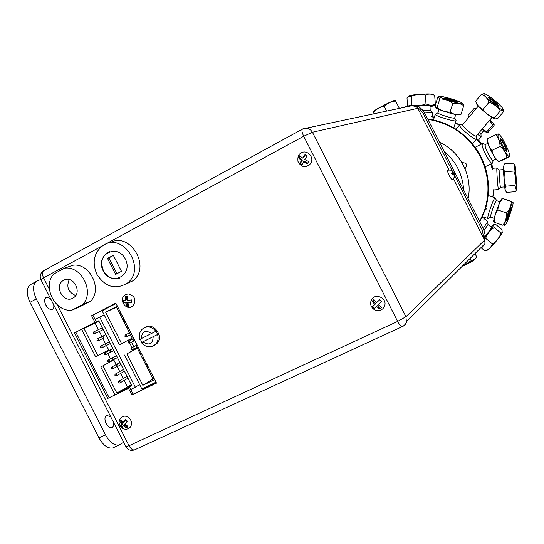 <?xml version="1.0" encoding="UTF-8"?>
<svg xmlns="http://www.w3.org/2000/svg" width="544" height="544" viewBox="0 0 544 544"><rect width="100%" height="100%" fill="white"/><g stroke="black" fill="none" stroke-linecap="round" stroke-linejoin="round"><path stroke-width="0.82" d="M156.502 383.119L131.906 394.964L128.547 388.362L107.848 398.392L74.501 332.887L94.942 322.334L91.582 315.724L115.811 303.13L156.502 383.119M380.066 308.557L379.284 308.761M372.647 301.92L372.892 301.056M300.832 162.751L300.431 162.146M299.615 158.97L299.683 158.182M127.459 304.98L125.854 303.668M125.256 302.824L124.977 302.287M125.419 296.902L125.854 296.412M127.187 427.305L125.412 427.271M121.931 424.646L121.686 424.191M121.598 423.994L121.135 421.342M307.503 163.431L307.156 163.615M306.422 163.282L307.006 162.955M307.374 163.193L306.802 163.465M448.936 169.782L417.806 108.304C416.038 105.536 413.664 104.761 410.679 105.985L306.476 128.146M480.597 248.01L482.215 247.241L485.058 243.576L484.568 240.149L453.499 178.799M449.827 176.664L448.494 174.026M128.547 388.362L129.771 387.607L133.124 394.196L156.427 382.969M131.906 394.964L133.124 394.196M107.848 398.392L129.771 387.607M74.501 332.887L75.84 332.262L109.113 397.623M115.845 303.205L92.888 315.132L96.24 321.722L75.84 332.262M91.582 315.724L92.888 315.132M373.354 301.539L373.313 302.872M378.474 308.176L379.705 308.176M300.533 158.732L300.594 159.705M300.961 161.078L301.342 161.86M126.358 296.813L125.841 298.153M122.699 422.844L122.944 423.402M124.379 425.272L126.385 426.374M102.082 259.352L102.054 260.426M108.297 276.379L109.052 277.161M304.116 162.017L304.504 161.323L307.564 163.316M305.429 154.693L303.647 157.814L303.042 157.42M299.996 156.067L299.037 157.76L302.423 159.963L300.431 163.452L302.104 164.546M307.197 155.829L304.742 159.453L308.598 161.548L307.367 163.703L303.518 161.636L301.974 164.982L299.887 163.622L301.403 160.276L298.486 157.916L299.71 155.761L302.627 158.093L305.102 154.462L307.197 155.829M310.801 163.261C314.854 156.93 306.19 148.6 300.587 153.422C298.418 154.312 297.548 157.005 297.99 161.507C300.92 166.886 304.735 168.042 309.427 164.968L310.801 163.261M305.932 166.593L309.427 164.968M125.902 419.757L124.372 421.641L124.052 421.335M121.047 419.832L120.394 420.634L123.094 423.218L121.02 425.775L122.38 427.081M123.753 426.04L124.753 424.81L127.262 427.21M129.234 418.03C126.201 415.589 123.42 415.528 120.904 417.853C118.361 420.267 118.436 423.47 121.135 427.475C124.508 429.889 127.568 429.787 130.295 427.162C132.274 424.143 131.92 421.097 129.234 418.03M120.659 425.571L122.189 427.366M128.343 428.604L130.295 427.162M126.507 420.396L127.398 421.158L124.698 424.157L128.017 426.312L126.732 427.89L123.393 425.734L121.944 427.863L120.285 426.272L121.727 424.116L119.666 421.117L120.945 419.54L123.032 422.538L125.732 419.56L126.507 420.396M451.098 170L453.37 172.156L452.989 172.292L453.818 173.91L454.288 173.74L454.294 177.126L453.88 174.026L452.397 174.842L451.568 173.21L453.036 172.387L450.758 170.211L451.098 170L447.76 170.17C446.434 170.666 451.064 180.003 452.424 179.561L452.581 179.479M453.88 174.026L452.377 174.767M452.356 174.706L452.744 174.454L451.989 172.978M376.557 306.415L377.312 305.68L380.161 308.652M379.671 299.819L377.216 302.097M373.986 299.56L372.681 300.839L375.55 303.831L372.756 306.558L374.483 308.36M380.793 310.107L382.956 308.72L384.737 305.653C387.348 297.235 373.483 292.359 371.144 300.839C368.512 306.122 375.639 314.248 382.731 308.842L384.737 305.653M380.582 308.237L379.753 309.046L376.489 306.374L374.082 308.768L372.314 306.925L374.721 304.524L372.239 301.199L373.959 299.513L376.448 302.818L379.644 299.785L381.412 301.634L378.243 304.667L381.48 307.374L380.582 308.237M126.426 297.316L125.412 299.928M125.99 302.233L127.289 303.729M126.303 296.398L126.766 299.86L125.331 299.934M123.386 300.492L123.638 302.355L127.078 302.178L127.588 305.946L128.785 305.884M129.275 302.593L129.2 302.07L131.852 301.934M128.085 293.848L125.052 294.984C117.966 299.186 126.412 311.93 133.062 305.912C136.598 299.839 134.939 295.82 128.085 293.848M122.862 300.438L123.447 302.797M131.016 306.986L133.062 305.912M126.528 296.385L127.643 296.303L127.534 300.37L131.607 299.9L131.92 302.226L127.833 302.716L128.976 306.177L126.854 306.286L125.691 302.804L122.896 302.695L122.584 300.37L125.378 300.485L125.521 296.419L126.528 296.385M123.678 442.224L119.163 444.992C114.233 445.672 109.664 442.265 105.441 434.778L98.947 437.838C103.163 445.298 107.753 448.684 112.71 447.991L114.451 447.182M36.237 281.486L31.423 284.111C26.404 286.98 25.908 293.053 29.947 302.342L36.271 298.942L105.441 434.778M29.947 302.342L98.947 437.838M113.472 422.185C114.009 425.19 113.424 427.026 111.717 427.693C109.711 427.972 107.855 426.598 106.148 423.565C104.353 419.295 104.604 416.548 106.896 415.31L110.874 417.085M107.046 425.048L105.196 420.981M484.418 239.856L485.017 234.416L483.521 229.208L482.331 230.289L483.772 238.578M403.995 107.406L404.199 107.297C412.134 104.033 418.465 106.1 423.184 113.492L452.078 170.544M452.084 170.558L452.778 171.931M453.016 172.4L453.839 174.032M454.124 174.59L482.331 230.289M423.184 113.492L424.728 113.104L483.521 229.208M424.728 113.104C421.002 106.842 415.65 104.414 408.673 105.822M36.271 298.942C32.218 289.632 32.681 283.56 37.658 280.711L40.861 279.562M53.679 304.742C54.114 307.244 53.584 308.808 52.108 309.441C49.824 309.822 47.695 308.298 45.71 304.878C44.064 301.09 44.268 298.629 46.315 297.493L48.613 297.724L51.082 299.628M47.185 307.102L45.009 303.158M117.613 306.673L116.491 307.251L119.932 314.004M120.448 315.024L123.202 320.436M123.719 321.45L126.466 326.862M126.99 327.876L129.506 332.826M130.451 334.689L132.185 338.089L121.632 343.652L105.638 312.222L117.348 306.156M139.543 352.566L137.306 348.167L135.089 349.268L134.756 348.609M133.804 346.746L131.505 342.217M130.553 340.354L129.989 339.245M140.066 353.58L142.814 358.992M143.33 360.006L146.084 365.412M146.601 366.432L149.348 371.838M149.865 372.851L152.993 378.991L154.122 378.44M137.306 348.167L126.854 353.926L135.089 349.268M154.714 379.603L142.841 385.336L126.854 353.926M142.841 385.336L152.993 378.991M105.638 312.222L116.491 307.251M121.632 343.652L119.388 344.787L102.102 310.814L116.035 303.579M156.026 382.18L141.882 388.994L124.603 355.042M121.74 314.786L121.006 315.207L120.108 314.67L120.02 313.602L120.877 313.092M125.011 321.218L124.277 321.633L123.386 321.103L123.284 320.042L124.148 319.525M128.282 327.644L127.35 328.039L126.555 327.338L126.65 326.305L127.418 325.951M131.553 334.077L130.621 334.465L129.832 333.771L129.914 332.744L130.689 332.384M134.824 340.503L133.892 340.891L133.103 340.211L133.171 339.184L133.96 338.81M138.094 346.936L137.17 347.317L136.374 346.644L136.435 345.624L137.231 345.236M141.365 353.362L140.44 353.743L139.645 353.076L139.692 352.063L140.502 351.669M144.636 359.788L143.711 360.169L142.922 359.509L142.956 358.496L143.772 358.095M147.9 366.214L146.982 366.595L146.193 365.942L146.22 364.936L147.043 364.521M151.171 372.64L150.253 373.021L149.464 372.375L149.478 371.368L150.307 370.947M126.249 336.899L124.977 336.471L125.086 335.097C126.439 334.839 126.888 335.396 126.432 336.777L126.249 336.899M129.513 343.318L128.241 342.897L128.343 341.523C129.69 341.244 130.145 341.795 129.71 343.182L129.513 343.318M132.777 349.731L131.512 349.316L131.594 347.949C132.94 347.65 133.402 348.194 132.981 349.588L132.777 349.731M81.614 329.276L95.601 356.748L97.804 355.64L83.946 328.42L98.736 320.783L131.804 385.764L116.831 393.026L102.979 365.82L100.776 366.914L114.961 394.788M95.084 319.444L99.661 317.07L135.361 387.233L130.723 389.477M97.804 355.64L108.705 349.901L106.461 345.494M83.946 328.42L95.112 323.19L98.396 329.644M99.334 331.493L101.939 336.607M102.891 338.484L105.509 343.618M98.954 321.205L95.112 323.19M116.831 393.026L131.267 384.703M116.178 364.582L113.784 359.89L102.979 365.82M117.232 366.663L119.728 371.566M120.673 373.415L123.284 378.556M124.222 380.399L127.378 386.594M133.341 350.234L133.001 349.574M132.049 347.704L129.737 343.162M128.785 341.292L128.221 340.177M99.661 317.07L104.217 314.969M135.361 387.233L139.638 384.581M113.784 359.89L111.608 360.971L111.425 360.611M110.48 358.754L107.855 353.6M106.91 351.744L106.549 351.036M103.122 338.361L101.857 337.919L101.993 336.552C103.34 336.342 103.768 336.906 103.278 338.252L103.122 338.361M106.712 345.413L105.454 344.984L105.57 343.618C106.916 343.386 107.352 343.944 106.882 345.297L106.712 345.413M110.303 352.471L109.045 352.043L109.154 350.683C110.486 350.431 110.935 350.982 110.486 352.349L110.303 352.471M113.893 359.53L112.642 359.108L112.73 357.748C114.063 357.476 114.519 358.02 114.09 359.394L113.893 359.53M117.484 366.581L116.239 366.166L116.314 364.813C117.64 364.521 118.096 365.058 117.694 366.438L117.484 366.581M94.676 333.785L93.412 333.343L93.561 331.976C94.908 331.786 95.329 332.364 94.819 333.69L94.676 333.785M98.26 340.83L96.995 340.394L97.131 339.028C98.478 338.824 98.906 339.388 98.416 340.728L98.26 340.83M101.844 347.874L100.586 347.439L100.708 346.079C102.048 345.855 102.483 346.412 102.014 347.759L101.844 347.874M105.427 354.919L104.176 354.491L104.278 353.131C105.611 352.886 106.06 353.437 105.611 354.797L105.427 354.919M109.011 361.964L107.766 361.536L107.855 360.182C109.181 359.917 109.63 360.461 109.201 361.828L109.011 361.964M112.594 369.002L111.35 368.587L111.425 367.241C112.751 366.948 113.206 367.492 112.798 368.859L112.594 369.002M116.178 376.047L114.94 375.632L115.002 374.286C116.314 373.98 116.783 374.517 116.396 375.89L116.178 376.047M119.762 383.085L118.524 382.677L118.572 381.337C119.884 381.011 120.353 381.541 119.986 382.922L119.762 383.085M109.684 242.998C129.812 230.574 151.96 267.6 132.423 281.058L125.78 284.199M96.839 274.251C91.814 262.072 93.969 252.43 103.299 245.324C123.454 231.669 146.989 269.511 126.929 283.383C115.158 290.006 105.128 286.96 96.839 274.251M103.183 270.858C94.86 254.918 117.157 242.78 125.331 259.012C133.634 275.176 111.166 286.967 103.183 270.858M109.453 251.525C102.061 255.483 100.069 261.888 103.469 270.749C107.583 277.556 113.036 279.99 119.823 278.052M113.329 255.272L121.489 271.313L115.654 274.414L107.508 258.407L113.329 255.272M113.424 255.462L108.936 257.883L116.987 273.707M107.508 258.407L108.936 257.883M64.41 268.233L53.713 274.054C42.038 286.695 55.27 312.684 72.06 310.1L82.838 304.436L90.862 301.002C102.755 288.606 89.42 262.392 72.685 265.288L64.41 268.233C81.328 265.316 94.846 291.89 82.838 304.436M90.862 301.002L80.199 306.612L72.06 310.1M63.682 280.248C72.814 274.727 82.64 292.012 73.603 297.697L72.808 298.18C63.471 303.688 53.808 285.92 63.213 280.527L63.682 280.248M69.251 279.568C66.13 286.96 68.279 292.284 75.691 295.535M155.91 331.269C152.497 327.168 148.594 326.006 144.208 327.78L142.331 329.1C139.509 331.922 138.652 335.349 139.747 339.395L156.046 331.201L157.692 334.431L141.372 342.625L141.902 342.319L140.284 339.157M141.902 342.319L157.692 334.431M145.418 327.155C154 322.211 164.118 336.838 156.815 343.638L154.258 345.413M462.672 162.459L462.155 162.982M464.787 168.178L465.684 168.014M465.372 168.246L464.923 168.49M462.012 162.744L462.135 162.683C466.8 162.731 467.772 164.648 465.045 168.429L464.977 168.463M479.665 221.598L484.337 210.99C490.246 192.692 488.934 174.719 480.4 157.066C468.785 135.755 451.289 123.189 427.904 119.374M467.446 138.326C477.183 148.029 483.63 159.582 486.778 172.978C489.593 185.796 488.954 198.329 484.86 210.562L479.801 221.857L484.82 210.596C490.715 192.338 489.41 174.406 480.896 156.794C477.312 149.756 472.695 143.487 467.051 137.999L460.904 132.709C450.949 125.195 439.906 120.659 427.768 119.109C439.742 120.612 450.677 125.045 460.557 132.396M492.32 169.429L490.831 163.948M480.944 144.357L477.319 139.794M459.408 125.147L455.355 123.039M434.404 117.028L431.27 116.749M483.602 220.102L485.146 217.566M492.796 197.044L493.83 189.142M484.86 210.562L486.635 208.631M481.739 143.949L478.557 139.964M459.578 124.875L455.41 122.876M434.194 117.715L432.793 117.64M483.718 218.226L484.337 217.287M492.871 197.064L494.088 189.904M492.864 168.266L491.606 163.56M444.094 151.341C456.09 161.446 462.604 174.318 463.644 189.951M439.491 142.263C460.374 151.538 472.988 176.453 468.092 198.737M493.347 160.228L493.163 160.324C491.728 160.936 485.445 149.6 485.112 145.778L485.425 144.541L487.988 143.235M498.311 133.987L495.659 134.66L487.58 138.781L495.659 134.674C498.467 137.843 499.929 141.732 500.038 146.329L491.898 150.443L500.045 146.35C503.724 149.369 506.022 153.061 506.947 157.413L509.354 156.686L501.33 160.704L498.834 161.473C495.183 158.508 492.871 154.836 491.905 150.464L491.898 150.443C489.097 147.22 487.662 143.337 487.58 138.788L487.594 139.067M498.719 161.609L498.318 161.33C495.761 160.589 487.948 145.976 487.499 141.08M506.947 157.413L498.834 161.473L506.947 157.413M504.404 145.438L504.934 144.942M505.111 145.302L504.41 145.452M497.889 135.789L498.59 134.171C501.602 134.994 511.292 154.7 509.361 156.087C508.15 158.46 498.515 141.454 497.889 135.789M507.035 150.511C506.369 146.214 499.671 135.415 500.358 139.767C500.997 144.072 507.797 154.986 507.035 150.511M482.888 143.623L482.514 143.555L482.12 145.098C482.508 149.872 490.375 164.05 492.184 163.268L492.626 162.384M493.394 160.208L493.313 160.29C492.177 161.67 485.452 149.79 485.105 145.765L485.472 144.514L482.732 143.568M500.33 139.584C502.663 141.664 504.621 145.248 506.219 150.328L506.185 151.171M494.183 218.362L490.742 217.178C489.416 217.416 495.516 200.022 496.55 200.634L496.584 200.641M493.932 222.183L493.877 221.918C491.994 222.462 500.657 197.785 501.99 198.818L502.758 198.499L511.326 201.416C511.17 205.72 509.565 209.556 506.505 212.928C506.716 217.552 505.498 221.646 502.846 225.216L494.292 222.265C494.047 217.709 495.244 213.622 497.882 209.998L497.889 209.977C498.086 205.646 499.705 201.817 502.751 198.506L512.883 202.361M505.818 224.393L504.771 225.678C503.309 225.665 511.571 202.178 512.917 202.538C514.386 201.81 508.62 219.504 505.818 224.393M510.673 208.148C508.572 211.915 504.961 224.012 507.11 220.062C509.198 216.308 512.788 204.333 510.673 208.148M508.769 214.445L510.218 212.174M508.49 216.995L508.796 214.452M494.292 222.272L502.846 225.223L494.292 222.265M497.882 209.998L506.498 212.942L497.889 209.977M495.394 198.227L495.217 197.86C493.898 197.105 486.288 218.81 487.961 218.538L488.233 218.409M490.797 217.199L490.736 217.199C489.423 217.403 495.509 200.036 496.556 200.614L496.631 200.661M510.524 208.434L506.58 219.579M485.058 236.191C489.042 231.581 491.171 228.65 491.443 227.399L491.375 227.344M485.024 236.762C491.803 228.772 494.469 224.828 493.027 224.93L490.77 226.841M484.718 238.755L485.649 238.326C487.376 233.777 490.232 230.187 494.224 227.542L494.231 227.528C493.469 225.427 493.83 224.278 495.319 224.08L502.051 229.643L502.146 232.574L501.044 233.158L494.231 227.528L501.038 233.165C499.331 237.701 496.482 241.298 492.476 243.97L485.649 238.326M486.907 250.322L487.512 250.104C490.137 248.724 500.412 236.708 502.058 233.084L502.384 232.132M485.636 238.34L492.463 243.977C491.144 247.166 488.859 249.438 485.622 250.804L485.071 251.042L481.426 248.03L485.071 251.042L485.853 250.716M487.716 221.53L483.181 228.534M484.092 230.472L487.988 224.516M463.508 265.907C469.016 263.201 472.777 261.093 474.783 259.576L475.279 258.951M475.3 254.143L476.646 256.802L475.014 259.223L471.22 260.658L470.397 259.032L471.206 260.664L463.916 265.499M504.71 186.912L500.473 187.238C500.099 187.469 498.834 170.122 499.208 169.946L499.249 169.932M505.546 190.658L505.26 190.244C504.92 192.528 502.969 166.471 503.458 166.165M504.587 163.86L513.556 163.132L513.869 163.69C515.161 165.94 515.154 168.388 513.842 171.034L504.778 171.754C503.207 169.218 503.146 166.586 504.587 163.86L513.556 163.132M505.852 186.177L514.903 185.477L516.297 190.06L515.651 191.685L506.702 192.372C504.914 190.448 504.635 188.38 505.852 186.177L505.852 186.164C503.982 181.492 503.628 176.691 504.778 171.768L513.842 171.047C515.712 175.739 516.066 180.547 514.903 185.463L505.852 186.164M515.005 165.233C515.297 163.907 517.317 192.535 516.705 189.251L515.005 165.233M516.406 184.287L515.386 170.354L516.406 184.287M515.923 179.799L515.488 173.461M496.958 168.008L496.883 167.953C496.4 168.11 497.896 188.972 498.426 189.53L498.528 189.414M496.883 167.953L499.208 169.918C498.841 170.068 500.038 186.755 500.446 187.224L498.426 189.53M483.725 130.703L480.944 133.912L479.128 132.62L480.944 133.919L481.127 136.775M486.853 132.79L481.957 129.282M468.615 117.62L468.044 115.498L473.94 108.657L468.044 115.498L469.016 117.137M489.369 120.544L492.816 124.834L486.88 131.682L492.823 124.841L494.136 124.263L494.095 125.419L488.226 132.178L486.887 132.79L486.88 131.682L482.086 129.125M489.858 119.966L494.02 123.923L489.512 120.374M476.088 108.712L475.68 108.222L476.218 108.562M489.634 120.231L490.239 120.632L489.784 120.149M475.34 108.161L473.933 108.65L475.551 109.358M477.632 134.382L481.141 136.959M395.325 100.456L394.903 100.436C393.931 100.014 378.712 107.603 374.673 110.527L373.402 111.908L373.483 112.486C376.36 109.126 379.93 107.086 384.193 106.352C387.348 103.238 391.143 101.47 395.59 101.034L399.371 108.392M386.621 111.105L384.207 106.345L386.6 111.105M374.136 113.757L373.49 112.479L374.129 113.757M429.984 106.182L429.971 106.026C428.067 105.543 423.837 105.631 417.268 106.277M430.018 106.862L433.418 105.89C431.82 105.101 426.19 105.142 416.527 106.012M433.398 105.937L435.295 104.23C432.296 105.584 429.189 105.461 425.972 103.863L425.952 103.863C421.348 105.747 416.677 106.155 411.937 105.074L411.713 105.346M432.698 94.452L432.398 94.309C429.712 93.167 408.585 94.846 408.809 96.179M425.972 103.863L425.462 95.003C428.373 93.765 431.256 93.813 434.119 95.139L434.792 95.445L435.295 104.23L434.683 95.397M411.937 105.074L411.427 96.24C415.997 94.35 420.668 93.935 425.442 95.003L425.952 103.863M407.47 106.053L407 97.893L408.048 96.682L411.414 96.24L411.924 105.074M424.204 112.159L432.5 112.588M430.297 110.507L422.844 110.269M454.702 117.864L454.641 118.068C453.54 119.048 436.064 113.506 438.008 112.798L439.042 109.473M459.279 114.804L458.905 114.893C455.886 115.41 436.315 109.296 435.989 107.732M460.285 114.587L461.006 114.362C456.933 115.056 453.295 114.308 450.078 112.105L450.065 112.098C445.264 112.037 440.939 110.541 437.09 107.603L435.656 107.318L435.248 105.448L437.906 96.893L438.28 96.696L439.776 98.947C444.557 98.974 448.895 100.463 452.798 103.414C456.946 102.748 460.584 103.523 463.74 105.74L461.006 114.362L463.746 105.74L462.89 103.51M460.312 102.027L462.917 103.598C463.277 105.55 434.806 96.601 439.824 96.342C441.939 96.016 454.832 99.593 460.312 102.027M445.815 98.913C451.126 101.238 461.904 103.544 456.443 101.198C451.187 98.906 440.477 96.594 445.815 98.913M451.466 99.436L448.739 99.341L447.168 98.287M450.078 112.105L452.812 103.414L450.065 112.098M437.09 107.603L439.79 98.954L437.084 107.596M435.282 114.213C432.84 115.117 454.682 122.053 456.062 120.802L455.96 120.326M454.709 117.844L454.736 118C454.56 119.347 435.778 113.472 438.015 112.778M445.264 98.661C449.269 99.321 453.125 100.49 456.824 102.163M476.401 135.837L476.224 136.041C474.531 137.095 460.455 124.977 462.822 124.515L478.298 106.087M495.244 118.939L494.992 118.891C491.715 118.728 475.048 104.462 476.32 102.918M483.065 109.398L489.056 102.279C493.85 103.965 497.617 106.828 500.371 110.874L494.367 117.946L500.378 110.881L503.499 110.432L503.921 111.262L497.978 118.245L495.332 118.959L494.374 117.946C489.614 116.287 485.846 113.438 483.065 109.398L483.052 109.385C479.543 107.841 477.047 105.142 475.572 101.279L481.494 94.207L475.572 101.279M484.201 93.629L481.494 94.2C484.99 95.683 487.506 98.369 489.042 102.272L483.052 109.385M497.1 103.605L496.352 103.238L496.074 103.571L496.346 103.231L495.509 102.116M503.588 110.52L503.35 110.024M496.645 102.156C501.106 106.155 503.302 108.678 503.241 109.718C502.452 112.248 479.536 92.677 484.432 93.67C486.88 94.445 490.953 97.274 496.645 102.156M491.817 101.504C499.732 107.596 500.915 107.76 495.366 101.986C487.485 95.914 486.302 95.751 491.817 101.504M476.422 135.81L476.374 135.959C475.497 137.863 460.163 124.848 462.849 124.488L459.741 124.753C456.763 125.344 474.348 140.495 476.476 139.162L476.571 138.258M488.342 97.94C489.763 97.92 498.066 104.822 498.297 106.223M105.182 244.338L303.715 136.245L397.63 321.429L129.016 445.72L57.351 304.953M49.416 289.367L43.568 277.882L102.891 245.582M135.266 449.555L134.49 449.908C132.525 450.133 130.696 448.732 129.016 445.72L125.956 446.706L40.922 279.677L43.568 277.882C41.895 274.074 42.078 271.599 44.098 270.463L302.294 129.166M402.628 326.522L405.049 324.788L406.429 322.368L405.94 316.696L397.63 321.429C399.425 324.782 400.996 326.522 402.342 326.658L402.825 326.434M302.675 128.955C301.43 129.669 301.777 132.097 303.715 136.245L312.412 132.253C309.951 128.37 306.7 127.269 302.675 128.955M484.568 240.149L405.94 316.696L312.412 132.253L417.806 108.304M153.211 336.743C152.694 344.141 149.287 345.841 143.004 341.85M152.402 346.338L155.625 344.304C158.005 341.618 158.651 338.354 157.556 334.506M141.365 338.62C141.862 331.235 145.262 329.528 151.565 333.506M485.058 243.576L406.66 321.45L405.416 324.176L403.226 326.196L134.49 449.908C130.812 451.051 127.99 450.017 126.004 446.808M43.418 270.851C40.358 273.176 39.508 276.087 40.882 279.596M452.424 179.561L454.566 176.963M451.595 170.231L453.465 172.108M454.294 173.733L454.6 174.774M112.71 447.991L119.163 444.992M106.216 415.636L106.896 415.31M484.065 239.149L484.786 238.449M45.696 297.82L46.315 297.493M120.836 313.011L120.265 313.283M124.107 319.437L123.522 319.716M127.371 325.863L126.786 326.155M130.642 332.289L130.043 332.595M133.912 338.708L133.3 339.034M137.176 345.134L136.558 345.467M140.447 351.553L139.822 351.907M143.711 357.979L143.079 358.346M146.982 364.398L146.336 364.779M150.246 370.818L149.593 371.212M130.621 332.248L125.086 335.097M130.832 334.485L126.432 336.777M133.858 338.606L128.343 341.523M133.967 340.904L129.71 343.182M137.088 344.957L131.594 347.949M137.129 347.31L132.981 349.588M105.801 334.655L101.993 336.552M98.416 340.728L103.278 338.252M109.371 341.673L105.57 343.618M110.316 343.529L106.882 345.297M112.941 348.684L109.154 350.683M113.88 350.54L110.486 352.349M116.504 355.694L112.73 357.748M117.45 357.551L114.09 359.394M120.074 362.712L116.314 364.813M121.02 364.562L117.694 366.438M102.292 327.76L93.561 331.976M103.231 329.603L94.819 333.69M101.878 336.668L97.131 339.028M109.358 341.646L100.708 346.079M106.386 345.501L102.014 347.759M112.887 348.588L104.278 353.131M109.827 352.553L105.611 354.797M116.423 355.531L107.855 360.182M113.295 359.584L109.201 361.828M119.952 362.467L111.425 367.241M116.79 366.608L112.798 368.859M123.481 369.41L115.002 374.286M124.42 371.246L116.396 375.89M127.017 376.346L118.572 381.337M127.949 378.182L119.986 382.922M132.423 281.058L126.929 283.383M63.213 280.527L66.13 279.432M141.372 342.625L141.372 342.625C145.833 347.555 150.586 348.112 155.625 344.304L156.815 343.638M484.82 210.596L484.337 210.99M495.917 158.936L493.163 160.324M498.59 134.171L498.188 133.899M509.361 156.087L509.34 156.502M482.29 143.67L475.123 147.322M492.184 163.268L485.044 166.845M493.313 160.29L492.361 163.2M500.024 201.817L496.55 200.634M512.917 202.538L512.842 202.15M496.556 200.614L495.217 197.86L488.124 195.452M487.968 218.538L490.736 217.199M487.927 218.525L482.168 216.539M491.443 227.399L488.043 224.59M493.558 224.733L494.462 224.4M502.058 233.084L502.146 232.574M487.512 250.104L485.622 250.804M487.805 221.598L482.038 216.838M488.016 224.862L487.75 221.952M474.783 259.576L475.014 259.223M503.458 169.592L499.236 169.932M503.547 166.28L503.894 165.594M514.998 165.308L513.869 163.69M516.705 189.251L516.297 190.06M496.896 167.946L492.062 168.334M498.46 189.57L493.768 189.931M475.68 108.222L475.293 108.147M494.02 123.923L494.136 124.263M481.161 136.966L478.006 140.604M429.971 106.026L430.229 110.439M433.418 105.89L434.343 105.271M432.398 94.309L434.119 95.139M432.487 112.397L432.745 116.865M430.168 110.391L432.392 112.343M455.756 114.546L454.641 118.068M458.905 114.893L460.734 114.485M439.498 96.424L438.654 96.614M462.917 103.598L463.27 103.979M435.207 114.458L433.459 120.054M456.062 120.802L453.805 127.935M437.968 112.826L435.465 114.145M454.736 118L456.158 120.707M491.973 117.47L476.224 136.041M503.241 109.718L503.499 110.432M459.517 125.018L455.96 129.254M476.476 139.162L472.471 143.881M476.374 135.959L476.639 139.04"/></g></svg>
